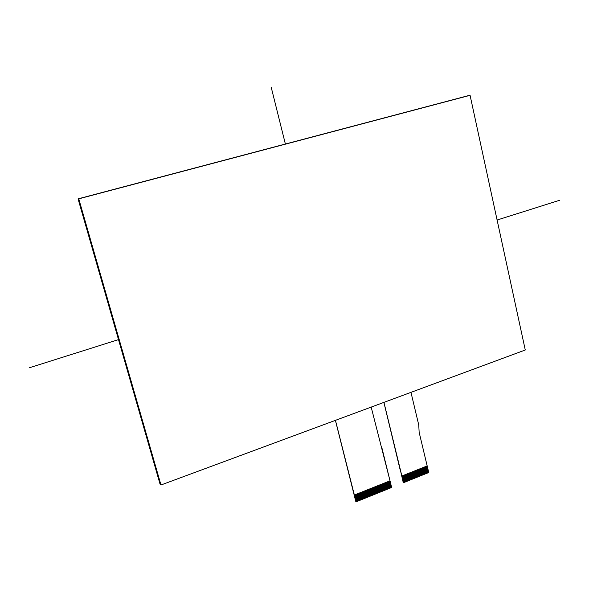 <?xml version="1.0" encoding="UTF-8"?>
<svg xmlns="http://www.w3.org/2000/svg" width="589" height="589" viewBox="0 0 589 589"><rect width="100%" height="100%" fill="white"/><g stroke="black" fill="none" stroke-linecap="round" stroke-linejoin="round"><path stroke-width="0.88" d="M427.113 465.951L428.615 472.223L428.255 472.658L426.694 466.12M402.655 475.757L404.26 482.347L403.885 482.494L402.272 475.905L403.885 482.494L403.413 482.487M403.185 482.31L400.167 469.205M425.81 473.644L424.485 467.003L426.061 473.549L426.664 473.298L425.096 466.76L426.672 473.306L427.275 473.055L425.707 466.517L427.275 473.055L427.879 472.805L426.318 466.267L427.886 472.812L428.255 472.665M423.977 474.381L422.652 467.74L424.227 474.292L425.81 473.652L424.249 467.099M422.041 467.983L423.609 474.535L423.977 474.388L422.409 467.835M422.033 467.983L423.609 474.535L421.798 468.086M420.2 468.719L421.776 475.279L422.379 475.029L420.811 468.476L422.387 475.029L423.366 474.638M420.193 468.726L421.768 475.279L419.957 468.822M418.359 469.462L419.935 476.022L420.546 475.772L418.97 469.219L420.546 475.772L421.533 475.375M418.352 469.462L419.692 476.111M417.233 477.105L418.087 476.759L416.504 470.199L418.094 476.766L418.698 476.516L417.122 469.956L418.705 476.516L419.316 476.265L417.741 469.705L419.324 476.265L419.692 476.118L418.109 469.558M414.766 478.099L413.426 471.436L415.017 478.003L416.239 477.502L414.656 470.942L416.246 477.51L416.857 477.259L415.274 470.692L416.865 477.259L417.233 477.112L415.65 470.545M410.96 472.422L412.55 478.997L413.169 478.754L413.78 478.496L412.19 471.929L413.787 478.504L414.398 478.253L412.808 471.686L414.398 478.253L414.774 478.106L413.184 471.531M410.953 472.43L412.3 479.093M407.868 473.666L409.465 480.249L410.077 479.991L408.479 473.416L410.084 479.998L411.313 479.498L409.716 472.923L411.313 479.498L411.925 479.247L410.334 472.672L411.932 479.247L412.307 479.1L410.717 472.525M407.86 473.666L409.215 480.344L407.617 473.762M406.624 474.16L408.229 480.749L409.215 480.344M406.624 474.167L408.221 480.742L406.381 474.263M406.734 481.338L407.603 480.992L405.998 474.41L407.603 480.992L407.978 480.845M404.142 475.154L405.747 481.743L406.358 481.493L404.761 474.911L406.366 481.493L406.741 481.346L405.136 474.756M404.135 475.161L405.74 481.743L403.892 475.257M403.524 475.404L405.129 481.993L405.497 481.846M403.517 475.404L405.122 481.993L403.274 475.507M404.253 482.339L402.898 475.654L404.503 482.244L404.879 482.096M356.463 501.622L354.777 494.944L356.47 501.629L355.771 501.43L335.406 420.355L356.021 501.806L391.589 487.456L389.962 480.838L391.523 487.184L391.155 487.626L389.528 481.014M390.522 487.883L391.155 487.633M386.001 482.428L387.636 489.054L388.261 488.796L386.627 482.177L388.269 488.796L388.644 488.649L387.253 481.927L388.895 488.546L389.513 488.288L387.886 481.669L389.52 488.288L390.146 488.038L388.512 481.419L390.146 488.038L390.529 487.883L388.895 481.265M385.994 482.428L387.628 489.047L385.751 482.531M385.375 482.678L387.01 489.304L387.385 489.15M385.368 482.678L386.752 489.4M379.817 492.198L380.7 491.844L379.051 485.211L380.7 491.852L381.326 491.594L379.684 484.961L381.333 491.594L381.959 491.336L380.317 484.703L381.966 491.336L382.592 491.079L380.95 484.452L382.6 491.086L383.225 490.828L381.584 484.195L383.225 490.828L383.851 490.571L382.209 483.944L383.859 490.578L385.743 489.812L384.109 483.186L385.751 489.812L386.369 489.555L384.735 482.936L386.377 489.562L386.759 489.407L385.118 482.781M377.792 485.719L379.441 492.36L379.817 492.205L378.167 485.564M377.785 485.719L379.183 492.456M378.55 492.713L377.151 485.977L378.808 492.618L379.183 492.463L377.534 485.822M370.798 488.517L372.462 495.172L373.095 494.915L371.431 488.266L373.095 494.915L373.728 494.657L372.071 488.009L373.735 494.664L374.994 494.149L373.338 487.501L375.002 494.149L375.635 493.891L373.978 487.243L375.635 493.891L376.268 493.634L374.611 486.993L376.275 493.634L377.534 493.126L375.885 486.485L377.542 493.126L378.167 492.868L376.518 486.227L378.175 492.868L378.55 492.721L376.901 486.072M370.798 488.524L372.204 495.268L370.547 488.62M365.055 490.821L366.726 497.491L367.359 497.226L365.688 490.563L367.367 497.234L368 496.969L366.329 490.313L368.007 496.976L368.633 496.711L366.969 490.055L368.64 496.718L369.274 496.453L367.61 489.798L369.281 496.461L369.914 496.196L368.243 489.54L369.914 496.203L370.547 495.938L368.883 489.29L370.555 495.945L371.18 495.688L369.524 489.032L371.188 495.688L372.211 495.275M365.047 490.821L366.719 497.484L364.797 490.924M361.852 492.102L363.531 498.78L364.805 498.257L363.126 491.594L364.812 498.265L365.445 497.999L363.766 491.336L365.452 498.007L366.086 497.742L364.407 491.079L366.086 497.749L366.476 497.595M361.845 492.109L363.273 498.876L361.594 492.205M356.47 501.629L357.111 501.364L355.417 494.679L357.118 501.364L357.751 501.106L356.065 494.421L357.759 501.106L358.392 500.841L356.706 494.164L358.399 500.849L359.04 500.584L357.354 493.906L359.04 500.591L359.68 500.326L357.994 493.648L359.688 500.326L360.321 500.068L358.635 493.391L360.328 500.068L361.602 499.553L359.923 492.875L361.609 499.553L362.242 499.288L360.564 492.618L362.25 499.295L362.883 499.03L361.204 492.36L362.89 499.038L363.273 498.883M355.947 501.534L354.306 495.062L390.014 480.815L371.18 407.102M381.679 446.948L391.656 487.493L356.08 501.843L335.458 420.34L354.379 495.099L390.014 480.815L391.656 487.493L356.08 501.843L354.379 495.099M427.643 472.908L426.083 466.363M427.032 473.158L425.472 466.613M426.421 473.401L424.86 466.856M425.442 473.792L423.874 467.246M423.881 467.246L425.449 473.799M424.831 474.042L423.263 467.497L424.838 474.042M425.199 473.895L423.631 467.349M424.588 474.145L423.02 467.592M422.99 474.778L421.422 468.233L422.998 474.786M422.755 474.881L421.179 468.329M422.144 475.132L420.568 468.572M421.157 475.522L419.582 468.969L421.164 475.529M420.914 475.625L419.339 469.065M420.303 475.875L418.727 469.315M419.074 476.368L417.498 469.808M418.462 476.619L416.879 470.051M417.468 477.009L415.893 470.449L417.476 477.009M417.844 476.862L416.268 470.302M416.614 477.362L415.031 470.795M415.628 477.753L414.045 471.193L415.635 477.76M416.003 477.605L414.42 471.038M415.385 477.856L413.802 471.288M414.155 478.356L412.565 471.782M413.161 478.747L411.571 472.179L413.169 478.754M413.537 478.599L411.947 472.025M412.918 478.85L411.328 472.275M411.689 479.35L410.099 472.768M410.695 479.74L409.097 473.173M409.105 473.166L410.702 479.748M411.07 479.601L409.473 473.019M410.452 479.844L408.854 473.269M409.834 480.094L408.236 473.519M408.84 480.491L407.242 473.917L408.847 480.499M408.597 480.595L406.999 474.012M406.977 481.242L405.379 474.66L406.984 481.242M407.36 481.095L405.755 474.506M406.115 481.596L404.518 475.006M403.377 482.406L401.823 476.022L427.172 465.928L419.154 432.348L418.75 424.986L410.967 392.355M390.772 487.78L389.145 481.169L390.779 487.788M389.896 488.141L388.269 481.522M389.27 488.391L387.636 481.773M388.644 488.649L387.01 482.023M388.011 488.899L386.377 482.273M386.126 489.658L384.492 483.032M385.11 490.063L383.476 483.436L385.118 490.07M385.5 489.915L383.859 483.282M384.484 490.32L382.843 483.694L384.492 490.32M384.867 490.166L383.225 483.54M384.234 490.423L382.6 483.79M383.608 490.681L381.966 484.048M382.975 490.931L381.333 484.298M382.342 491.189L380.7 484.548M381.716 491.44L380.067 484.806M381.083 491.697L379.434 485.056M380.067 492.102L378.418 485.469M378.425 485.461L380.074 492.102M380.45 491.955L378.801 485.314M377.917 492.971L376.268 486.33M376.901 493.376L375.245 486.735M375.252 486.735L376.908 493.383M377.284 493.229L375.635 486.58M376.651 493.486L374.994 486.838M376.018 493.737L374.361 487.088M375.384 493.994L373.728 487.346M374.361 494.399L372.704 487.758M372.712 487.751L374.368 494.407M374.751 494.252L373.095 487.604M374.118 494.51L372.454 487.854M373.478 494.767L371.821 488.112M372.844 495.018L371.18 488.362M371.821 495.43L370.157 488.774L371.828 495.43M371.571 495.533L369.907 488.877M370.937 495.791L369.274 489.135M370.297 496.048L368.633 489.385M369.664 496.306L367.992 489.643M369.023 496.564L367.359 489.901M368.39 496.821L366.719 490.158M367.75 497.079L366.078 490.409M367.109 497.337L365.438 490.666M365.835 497.852L364.157 491.182M365.195 498.11L363.516 491.44M364.164 498.515L362.485 491.852L364.171 498.522M364.554 498.368L362.876 491.69M363.914 498.625L362.235 491.948M362.633 499.141L360.954 492.463M361.992 499.398L360.313 492.721M360.961 499.811L359.283 493.133L360.969 499.811M361.351 499.656L359.673 492.978M360.711 499.914L359.025 493.236M360.07 500.171L358.384 493.494M359.43 500.436L357.744 493.751M358.789 500.694L357.096 494.009M358.141 500.952L356.455 494.267M357.501 501.21L355.808 494.524M356.86 501.467L355.167 494.782M403.517 482.708L383.94 402.375L401.897 476.059L427.172 465.928L428.748 472.525L403.517 482.708L401.897 476.059M400.203 469.359L403.45 482.671L428.682 472.488L427.121 465.951L428.682 472.488L403.45 482.671L383.888 402.39L400.012 469.264M468.343 95.639L78.057 198.861L160.046 484.129L78.057 198.861L470.074 95.315L78.764 198.832L160.974 484.997L525.27 349.999L470.074 95.315M160.046 484.129L160.974 484.997M78.057 198.861L78.764 198.832M271.176 87.157L285.378 144.025M559.55 200.297L497.101 220.021M118.507 339.61L29.45 367.742M352.605 488.303L356.021 501.806L391.589 487.456L389.962 480.838L391.589 487.456L356.021 501.806L335.406 420.355M427.121 465.951L428.682 472.488L403.45 482.671L383.888 402.39M428.748 472.525L419.154 432.348"/></g></svg>
